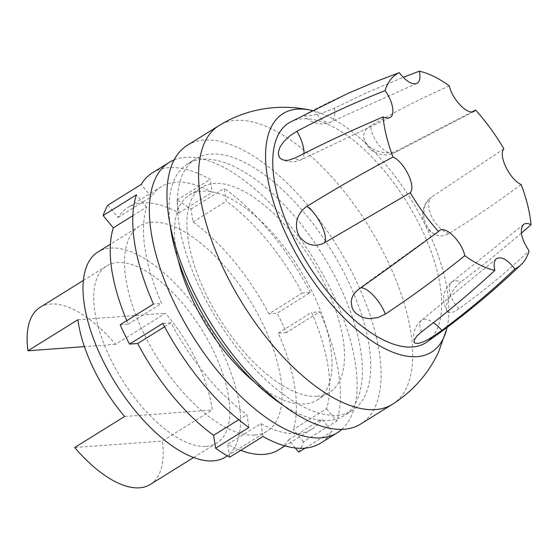 <?xml version="1.0" encoding="UTF-8"?>
<svg xmlns="http://www.w3.org/2000/svg" width="559" height="559" viewBox="0 0 559 559"><rect width="100%" height="100%" fill="white"/><g stroke="black" fill="none" stroke-linecap="round" stroke-linejoin="round"><path stroke-width="0.42" stroke-dasharray="2.79 2.1" d="M447.081 327.427A140.47 63.335 58.1 0 0 411.012 199.444A140.47 63.335 58.1 0 0 312.153 110.514M187.342 145.298A164.115 73.998 -121.9 0 1 204.119 140.043A164.115 73.998 58.1 0 1 346.475 261.968A164.115 73.998 58.1 0 1 360.716 424.008M337.154 415.239A148.198 66.821 58.1 0 0 352.31 410.495A148.198 66.821 58.1 0 0 339.453 264.169A148.198 66.821 58.1 0 0 210.904 154.067A148.198 66.821 -121.9 0 0 195.748 158.812A148.198 66.821 -121.9 0 0 208.605 305.137A148.198 66.821 -121.9 0 0 337.154 415.239M282.099 404.534A148.198 66.821 -121.9 0 0 328.839 420.41A148.198 66.821 58.1 0 0 343.988 415.665A148.198 66.821 58.1 0 0 331.131 269.347A148.198 66.821 58.1 0 0 202.582 159.245A148.198 66.821 -121.9 0 0 187.433 163.99L195.748 158.812M170.062 224.425A148.198 66.821 -121.9 0 1 187.433 163.99M317.149 396.233A120.758 54.447 58.1 0 0 329.489 392.362A120.758 54.447 58.1 0 0 319.014 273.134A120.758 54.447 58.1 0 0 214.272 183.429A120.758 54.447 -121.9 0 0 201.925 187.293A120.758 54.447 -121.9 0 0 212.399 306.521A120.758 54.447 -121.9 0 0 317.149 396.233M254.17 381.839A120.758 54.447 58.1 0 0 304.662 403.996A120.758 54.447 58.1 0 0 317.009 400.125A120.758 54.447 58.1 0 0 306.535 280.897A120.758 54.447 58.1 0 0 201.792 191.192A120.758 54.447 58.1 0 0 189.445 195.056A120.758 54.447 58.1 0 0 178.076 259.509M341.822 429.368A159.175 71.769 58.1 0 0 340.627 311.566A159.175 71.769 58.1 0 0 240.915 178.014A159.175 71.769 58.1 0 0 226.842 169.035A159.175 71.769 58.1 0 0 174.184 159.874M152.509 172.78A159.175 71.769 -121.9 0 1 210.205 179.383L212.217 192.282A142.713 64.348 58.1 0 0 161.209 186.762A142.713 64.348 58.1 0 0 151.307 196.775L141.141 184.477M310.371 292.483A159.175 71.769 58.1 0 0 224.278 188.362L226.283 201.261A142.713 64.348 58.1 0 1 302.216 293.084L310.371 292.483L277.089 313.187L268.935 313.788L302.216 293.084M298.758 452.112A159.175 71.769 58.1 0 0 303.474 441.75L336.756 421.046A159.175 71.769 58.1 0 0 319.727 311.831L286.446 332.535A159.175 71.769 58.1 0 0 277.089 313.187M305.151 448.136L332.039 431.408A159.175 71.769 -121.9 0 1 320.663 443.105M295.348 447.99L288.591 439.814A142.713 64.348 -121.9 0 1 278.689 449.827M240.684 450.365A142.713 64.348 -121.9 0 1 227.681 444.307L260.962 423.603A142.713 64.348 58.1 0 0 311.971 429.123A142.713 64.348 58.1 0 0 321.872 419.11L332.039 431.408M303.474 441.75L293.307 429.452L326.589 408.748A142.713 64.348 58.1 0 0 311.566 312.432L319.727 311.831M286.446 332.535L278.284 333.136A142.713 64.348 -121.9 0 1 293.307 429.452M107.859 205.174L118.026 217.479A142.713 64.348 -121.9 0 1 127.927 207.466A142.713 64.348 -121.9 0 1 178.936 212.986L176.923 200.087A159.175 71.769 58.1 0 1 190.996 209.066L193.009 221.965A142.713 64.348 -121.9 0 1 268.935 313.788M120.171 324.758L128.325 324.157A142.713 64.348 -121.9 0 1 126.809 320.628M229.693 457.206L227.681 444.307M254.743 435.049A120.758 54.447 58.1 0 0 267.09 431.185A120.758 54.447 58.1 0 0 256.616 311.957A120.758 54.447 58.1 0 0 151.873 222.244A120.758 54.447 58.1 0 0 139.526 226.109A120.758 54.447 58.1 0 0 150.001 345.336A120.758 54.447 58.1 0 0 254.743 435.049M225.57 457.01A120.758 54.447 58.1 0 0 215.096 337.783A120.758 54.447 58.1 0 0 110.354 248.07A120.758 54.447 -121.9 0 0 98.007 251.934M193.009 221.965L226.283 201.261M118.026 217.479L151.307 196.775M178.936 212.986L212.217 192.282M132.86 215.676L146.591 207.137A142.713 64.348 58.1 0 0 161.607 303.453L153.452 304.054M128.325 324.157L161.607 303.453M164.591 326.763L170.963 322.802A142.713 64.348 58.1 0 0 246.889 414.624L248.902 427.523M238.707 419.711L246.889 414.624M288.591 439.814L321.872 419.11M278.284 333.136L311.566 312.432M146.591 207.137L136.417 194.839M170.963 322.802L162.802 323.402M260.962 423.603L262.975 436.502M326.589 408.748L336.756 421.046M176.923 200.087L210.205 179.383M190.996 209.066L224.278 188.362M206.215 446.361A104.288 47.019 58.1 0 0 216.878 443.028A104.288 47.019 58.1 0 0 207.829 340.054A104.288 47.019 58.1 0 0 117.369 262.576A104.288 47.019 -121.9 0 0 106.706 265.916A104.288 47.019 -121.9 0 0 115.755 368.884A104.288 47.019 -121.9 0 0 206.215 446.361M40.059 307.373A104.288 47.019 -121.9 0 1 50.722 304.033A104.288 47.019 58.1 0 1 115.58 344.33L165.499 313.278A104.288 47.019 58.1 0 1 212.259 410.006L162.341 441.065L74.71 447.521M150.231 484.485A104.288 47.019 58.1 0 0 162.341 441.065M115.58 344.33L84.423 346.629M77.869 319.741L165.499 313.278M124.629 416.469L212.259 410.006M290.051 122.225A129.492 58.388 -121.9 0 1 302.07 118.794A129.492 58.388 58.1 0 1 409.474 206.432A129.492 58.388 58.1 0 1 432.386 336.867M348.236 93.269L330.481 101.486L308.275 112.68L304.55 115.42L305.004 115.888L307.289 115.944C309.127 115.678 318.798 115.203 334.429 108.139L368.136 92.109L403.2 77.338M521.365 233.201L489.803 259.614L459.484 283.14L455.194 287.536L451.525 292.72L448.192 299.442L446.606 304.802L446.445 309.644L447.738 312.09L450.03 312.809L453.377 312.02L458.988 308.757C482.669 291.225 498.09 279.64 529.1 250.949M503.89 148.855L431.443 197.208L428.641 199.619L426.377 202.665L424.183 208.13L423.603 215.718L425.273 223.09L428.508 228.973L432.771 233.159L437.369 235.416L440.744 235.961L444.153 235.66L449.052 233.634C473.375 218.094 489.265 207.948 521.142 184.547M449.303 85.89C412.109 102.521 395.611 111.765 370.568 125.845L367.696 127.871L365.509 130.247L363.713 134.258L363.783 138.415L365.845 142.915L370.002 147.185L376.319 150.783L383.858 152.754L390.056 152.789L393.955 151.985L397.463 150.539L472.075 111.877M392.334 404.339A164.115 73.998 58.1 0 0 378.094 242.299A164.115 73.998 58.1 0 0 235.737 120.374A164.115 73.998 -121.9 0 0 218.96 125.628M334.429 108.139A21.955 10.376 -114.1 0 1 330.753 122.023A21.955 10.376 -114.1 0 1 314.004 109.641M358.417 289.499A21.955 7.791 -125.8 0 1 359.346 288.381A21.955 7.791 -125.8 0 1 360.751 287.843M303.977 153.494A21.955 8.574 -115.4 0 1 301.217 159.699A21.955 8.574 -115.4 0 1 294.893 158.099M397.463 150.539A21.955 11.858 -117.5 0 1 395.199 152.467A21.955 11.858 -117.5 0 1 380.239 146.661A21.955 11.858 -117.5 0 1 370.568 125.845M449.052 233.634A21.955 12.151 -123.8 0 1 431.772 216.787A21.955 12.151 -123.8 0 1 431.443 197.208M458.988 308.757A21.955 11.082 -128.8 0 1 451.7 282.197A21.955 11.082 -128.8 0 1 460.979 281.932M421.444 331.892A21.955 9.279 -129.4 0 1 421.535 320.223A21.955 9.279 -129.4 0 1 433.428 322.69M352.31 410.495L343.988 415.665M317.009 400.125L329.489 392.362M267.09 431.185L227.387 455.878M161.209 186.762L127.927 207.466M311.971 429.123L284.971 445.914M139.526 226.109L110.409 244.22M189.445 195.056L201.925 187.293M193.568 457.521L216.878 443.028M83.396 280.415L106.706 265.916M416.755 83.466L330.753 122.023C320.677 126.921 308.351 121.541 304.599 115.671M439.437 230.594L359.346 288.381L353.442 294.754M389.784 117.614L301.217 159.699C296.71 161.789 292.043 162.334 287.221 161.348L281.89 159.469M474.158 111.325L395.199 152.467C390.993 154.612 386.576 155.367 381.951 154.731L378.464 153.942L372.49 151C368.067 147.751 365.209 143.726 363.916 138.932M429.165 199.081C426 202.26 423.96 205.998 423.058 210.303C422.241 214.845 422.597 218.988 424.12 222.727C425.637 227.429 429.354 231.391 435.258 234.612M523.476 224.515L451.7 282.197C447.78 285.418 445.237 289.464 444.063 294.341L443.546 297.807L444.021 304.075L447.116 311.384M496.385 258.74L421.535 320.223C417.873 323.291 415.435 327.106 414.219 331.676L413.702 334.352L414.037 341.954"/><path stroke-width="0.84" d="M312.153 110.514A140.47 63.335 58.1 0 0 310.671 110.179A140.47 63.335 58.1 0 0 297.395 109.124A140.47 63.335 -121.9 0 0 287.822 238.015A140.47 63.335 -121.9 0 0 417.063 356.67A140.47 63.335 58.1 0 0 446.725 328.909A140.47 63.335 58.1 0 0 447.081 327.427M218.96 125.628A164.115 73.998 -121.9 0 0 233.201 287.668A164.115 73.998 -121.9 0 0 375.55 409.593A164.115 73.998 58.1 0 0 392.334 404.339L360.716 424.008A164.115 73.998 58.1 0 1 343.939 429.263A164.115 73.998 -121.9 0 1 201.582 307.338A164.115 73.998 -121.9 0 1 187.342 145.298L218.96 125.628C236.031 115.126 254.52 109.124 274.427 107.621C286.683 106.755 298.758 107.608 310.671 110.179M282.099 404.534A148.198 66.821 -121.9 0 1 170.062 224.425M174.184 159.874A159.175 71.769 58.1 0 0 169.153 162.431A159.175 71.769 58.1 0 0 192.289 335.498A159.175 71.769 58.1 0 0 337.308 432.75A159.175 71.769 58.1 0 0 341.822 429.368M178.076 259.509A120.758 54.447 58.1 0 0 254.17 381.839M169.153 162.431L152.509 172.78A159.175 71.769 -121.9 0 0 141.141 184.477L107.859 205.174A159.175 71.769 58.1 0 0 103.135 215.543L136.417 194.839A159.175 71.769 58.1 0 0 153.452 304.054L120.171 324.758A159.175 71.769 58.1 0 0 129.52 344.099L162.802 323.402A159.175 71.769 58.1 0 0 248.902 427.523L215.62 448.227A159.175 71.769 58.1 0 0 229.693 457.206L262.975 436.502A159.175 71.769 -121.9 0 0 320.663 443.105L337.308 432.75M295.348 447.99L298.758 452.112L305.151 448.136M284.971 445.914L278.689 449.827A142.713 64.348 -121.9 0 1 240.684 450.365M103.135 215.543L113.309 227.841L132.86 215.676M126.809 320.628A142.713 64.348 -121.9 0 1 113.309 227.841M129.52 344.099L137.682 343.499L164.591 326.763M215.62 448.227L213.608 435.321A142.713 64.348 -121.9 0 1 137.682 343.499M110.409 244.22L98.007 251.934A120.758 54.447 -121.9 0 0 108.481 371.162A120.758 54.447 -121.9 0 0 213.224 460.875A120.758 54.447 58.1 0 0 225.57 457.01L227.387 455.878M213.608 435.321L238.707 419.711M84.423 346.629L27.95 350.793L77.869 319.741A104.288 47.019 58.1 0 0 124.629 416.469L74.71 447.521A104.288 47.019 -121.9 0 0 139.568 487.818A104.288 47.019 58.1 0 0 150.231 484.485L193.568 457.521M27.95 350.793A104.288 47.019 -121.9 0 1 40.059 307.373L83.396 280.415M432.386 336.867A129.492 58.388 58.1 0 1 426.803 342.08A129.492 58.388 58.1 0 1 412.388 346.999A129.492 58.388 -121.9 0 1 299.324 249.433A129.492 58.388 -121.9 0 1 290.051 122.225L348.236 93.269L374.733 82.019L399.273 72.656C405.974 81.272 411.801 84.877 416.755 83.466C419.907 81.782 420.752 77.687 419.285 71.182L403.2 77.338M494.862 270.395C493.555 264.728 494.058 260.843 496.385 258.74C501.241 256.071 507.404 259.467 514.874 268.921C492.102 290.659 467.764 311.146 441.869 330.39C425.329 342.136 422.262 342.429 417.314 343.54L414.568 342.891L414.037 341.954L414.198 340.2L416.888 335.994L421.444 331.892C446.83 312.677 471.307 292.182 494.862 270.395A114.022 51.407 -121.9 0 1 464.843 255.687C428.18 284.999 411.089 296.647 385.305 314.186L377.821 317.589L369.443 318.609L365.516 318.148L361.414 316.904L355.803 313.278L353.414 310.35L352.107 307.743L351.192 301.853L351.814 298.373L353.267 295.047L355.503 292.043L358.417 289.499C383.984 271.374 400.747 259.32 438.494 231.496A114.022 51.407 -121.9 0 1 410.257 192.722L324.43 242.823C318.029 246.114 311.81 246.009 305.773 242.529C301.755 239.587 299.386 237.016 298.681 234.829C297.388 232.83 296.64 229.588 296.445 225.095C296.668 217.374 300.127 211.141 306.821 206.397C333.814 190.018 351.604 179.208 393.005 157.03A114.022 51.407 -121.9 0 1 383.097 116.908C340.396 135.313 322.236 144.299 294.893 158.099L288.13 160.3L285.097 160.363L282.498 159.741L280.513 158.56L278.997 156.625L278.305 152.314L280.129 146.814L283.846 141.539L289.946 135.816L296.885 131.274C324.513 116.887 342.786 107.517 385.046 90.628A114.022 51.407 -121.9 0 1 399.273 72.656M514.874 268.921A114.022 51.407 58.1 0 0 521.177 264.589A114.022 51.407 58.1 0 0 529.1 250.949C521.198 238.798 519.325 229.987 523.476 224.515C525.334 223.104 527.857 223.153 531.05 224.676L521.365 233.201M531.05 224.676A114.022 51.407 58.1 0 0 521.142 184.547C509.647 179.516 497.88 155.178 503.89 148.855A114.022 51.407 58.1 0 0 475.653 110.081L474.158 111.325C467.743 115.44 452.35 99.684 449.303 85.89A114.022 51.407 58.1 0 0 419.285 71.182M472.075 111.877L475.653 110.081M438.494 231.496L439.437 230.594C445.453 225.333 461.706 241.39 464.843 255.687M385.046 90.628C393.019 101.298 395.486 115.322 389.784 117.614C388.002 118.424 385.773 118.194 383.097 116.908M393.005 157.03C404.499 162.061 416.266 186.406 410.257 192.722M360.751 287.843A21.955 7.791 -125.8 0 1 385.305 314.186M306.821 206.397A21.955 7.505 -120.2 0 1 321.418 224.921A21.955 7.505 -120.2 0 1 324.43 242.823M296.885 131.274A21.955 8.574 -115.4 0 1 303.977 153.494M433.428 322.69A21.955 9.279 -129.4 0 1 441.869 330.39M446.725 328.909L438.668 351.723C428.404 373.719 412.954 391.258 392.334 404.339M426.803 342.08C460.364 318.609 491.822 292.783 521.177 264.589"/></g></svg>
